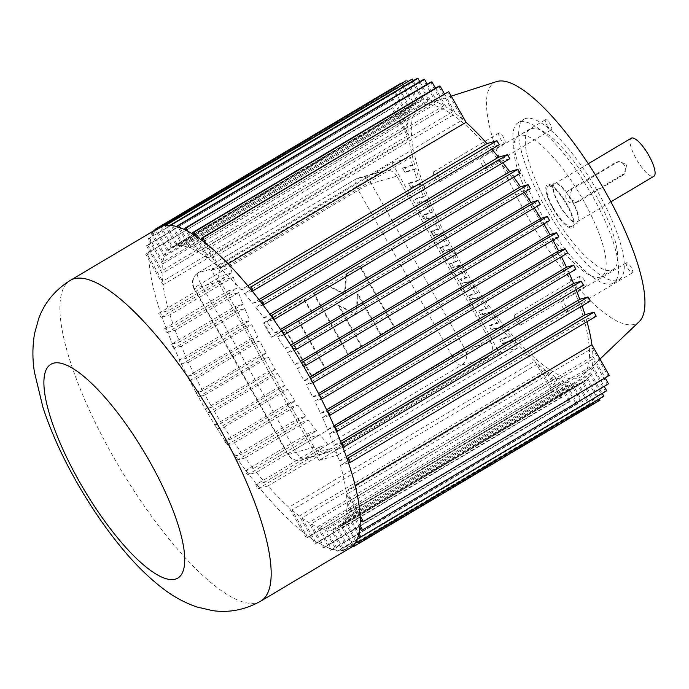 <?xml version="1.0" encoding="UTF-8"?>
<svg xmlns="http://www.w3.org/2000/svg" width="689" height="689" viewBox="0 0 689 689"><rect width="100%" height="100%" fill="white"/><g stroke="black" fill="none" stroke-linecap="round" stroke-linejoin="round"><path stroke-width="0.52" stroke-dasharray="3.44 2.58" d="M583.661 382.085A163.198 46.542 -120.7 0 0 583.79 382.007L337.92 528.144A163.198 46.542 -120.7 0 1 337.791 528.222L583.661 382.085L595.201 402.488L593.884 402.867L582.472 382.696L336.602 528.833A163.198 46.542 -120.7 0 1 332.649 529.962L578.519 383.833L589.93 403.995L588.613 404.374L577.072 383.98L331.194 530.108A163.198 46.542 -120.7 0 1 326.465 529.85L572.335 383.713L584.203 404.693L582.885 405.072L570.621 383.394L324.752 529.522A163.198 46.542 -120.7 0 1 319.274 527.843L565.144 381.706L577.632 403.771L576.314 404.15L563.146 380.888L317.276 527.016A163.198 46.542 -120.7 0 1 311.109 523.898L556.979 377.77L570.259 401.231L568.942 401.609L554.679 376.409L308.81 522.538A163.198 46.542 -120.7 0 1 302.006 517.973L547.876 371.845L562.172 397.105L560.855 397.484L545.232 369.872A163.198 46.542 -120.7 0 1 537.842 363.844L291.964 509.981L307.57 537.549L552.122 391.8L534.785 361.148L288.906 507.276A163.198 46.542 -120.7 0 1 267.969 485.978L257.987 488.846L255.697 484.798L319.085 447.118L328.067 444.543L264.679 482.222A163.198 46.542 -120.7 0 1 256.437 472.353L247.454 474.928L245.163 470.88L308.551 433.209L316.776 430.849L253.388 468.52A163.198 46.542 -120.7 0 1 245.25 457.892L237.042 460.243L234.751 456.196L298.139 418.524L305.778 416.328L242.39 454.008A163.198 46.542 -120.7 0 1 234.441 442.76L226.87 444.939L224.58 440.891L287.968 403.211L295.15 401.153L231.762 438.824A163.198 46.542 -120.7 0 1 224.089 427.137L217.397 429.058A186.512 53.191 59.3 0 1 214.908 425.061A186.512 53.191 -120.7 0 1 207.656 413.064L206.476 411.049A186.512 53.191 -120.7 0 1 201.825 402.97A186.512 53.191 -120.7 0 1 197.312 394.857L196.167 392.833L202.807 390.93L266.195 353.25L259.555 355.154L261.846 359.202L268.409 357.324A163.198 46.542 59.3 0 0 271.802 363.404A163.198 46.542 59.3 0 0 275.281 369.468L268.719 371.345L271.01 375.393L277.65 373.49L214.262 411.169L207.656 413.064A186.512 53.191 59.3 0 1 206.476 411.049L205.331 409.025L211.893 407.139A163.198 46.542 -120.7 0 1 208.414 401.084A163.198 46.542 -120.7 0 1 205.021 394.995L198.458 396.881L197.312 394.857A186.512 53.191 59.3 0 1 196.201 392.825A186.512 53.191 -120.7 0 1 189.742 380.595L187.287 376.59L194.341 374.566L257.738 336.895L250.675 338.919L252.966 342.967L259.796 341.003A163.198 46.542 59.3 0 0 266.195 353.25M306.252 537.928L288.906 507.276M615.191 162.759L569.088 190.155L571.715 189.406L617.818 162.01L615.191 162.759A6.993 6.683 -106 0 1 624.768 166.178A6.993 6.683 -106 0 1 622.064 174.903L624.69 174.153L578.588 201.55L575.961 202.299A6.993 6.683 -106 0 1 566.384 198.88A6.993 6.683 -106 0 1 569.088 190.155M576.607 222.134A22.151 6.313 -120.7 0 0 577.046 221.944A22.151 6.313 -120.7 0 0 571.991 201.11A22.151 6.313 -120.7 0 0 554.412 183.868A22.151 6.313 -120.7 0 0 559.468 204.702A22.151 6.313 -120.7 0 0 576.607 222.134M571.715 189.406L569.071 198.992L577.063 202.204L578.588 201.55M624.69 174.153L626.697 164.749L619.308 161.364L617.818 162.01M631.245 138.205A22.151 6.313 -120.7 0 0 636.3 159.038A22.151 6.313 -120.7 0 0 653.439 176.47A22.151 6.313 -120.7 0 0 653.878 176.281M559.141 204.797A23.314 6.649 -120.7 0 0 577.175 223.15A23.314 6.649 -120.7 0 0 577.64 222.952A23.314 6.649 -120.7 0 0 572.318 201.016A23.314 6.649 -120.7 0 0 553.818 182.869A23.314 6.649 -120.7 0 0 559.141 204.797M519.248 319.489A5.831 1.662 -120.7 0 0 514.623 314.951A5.831 1.662 -120.7 0 0 515.958 320.428A5.831 1.662 -120.7 0 0 520.583 324.967A5.831 1.662 -120.7 0 0 519.248 319.489M214.262 411.169A163.198 46.542 -120.7 0 0 221.565 423.149L214.735 425.113L217.397 429.058A186.512 53.191 -120.7 0 0 224.95 440.779L231.762 438.824M302.006 517.973L314.873 540.727A186.512 53.191 59.3 0 1 312.436 539.117A186.512 53.191 -120.7 0 1 305.709 534.268A186.512 53.191 59.3 0 1 302.962 532.123A186.512 53.191 -120.7 0 1 259.882 488.303A186.512 53.191 59.3 0 1 256.764 484.488A186.512 53.191 -120.7 0 1 248.91 474.506A186.512 53.191 59.3 0 1 245.982 470.647A186.512 53.191 -120.7 0 1 238.118 459.933A186.512 53.191 59.3 0 1 235.345 456.023A186.512 53.191 -120.7 0 1 227.577 444.732A186.512 53.191 59.3 0 1 224.95 440.779L224.58 440.891M291.964 509.981A163.198 46.542 -120.7 0 0 299.353 516.001L314.976 543.612L316.294 543.233L314.873 540.727A186.512 53.191 -120.7 0 0 321.203 544.448L308.81 522.538M311.109 523.898L323.365 545.559A186.512 53.191 59.3 0 1 321.203 544.448L323.063 547.746L568.942 401.609M323.063 547.746L324.381 547.367L323.365 545.559A186.512 53.191 -120.7 0 0 329.204 548.091L317.276 527.016M319.274 527.843L331.108 548.754A186.512 53.191 59.3 0 1 329.204 548.091L330.436 550.278L576.314 404.15M577.632 403.771L331.753 549.9L331.108 548.754A186.512 53.191 -120.7 0 0 336.378 550.072L324.752 529.522M326.465 529.85L338.041 550.304A186.512 53.191 59.3 0 1 336.378 550.072L337.016 551.209L582.885 405.072M584.203 404.693L338.333 550.83L338.041 550.304A186.512 53.191 -120.7 0 0 342.674 550.39L331.194 530.108M332.649 529.962L344.052 550.132L343.398 550.322A186.512 53.191 59.3 0 1 342.674 550.39L588.613 404.374M342.734 550.511L343.398 550.322A186.512 53.191 -120.7 0 0 348.668 548.806A186.512 53.191 -120.7 0 0 349.263 548.504A186.512 53.191 -120.7 0 0 349.831 548.186M159.254 227.525A186.512 53.191 -120.7 0 0 156.567 229.549L168.142 250.012A163.198 46.542 -120.7 0 1 171.165 247.566A163.198 46.542 -120.7 0 1 171.294 247.489L159.822 227.206M160.416 226.905L161.071 226.715L172.483 246.877A163.198 46.542 -120.7 0 1 176.436 245.74L165.033 225.579L165.687 225.389M202.807 390.93A163.198 46.542 -120.7 0 1 196.408 378.683L189.742 380.595A186.512 53.191 59.3 0 1 187.658 376.487A186.512 53.191 -120.7 0 1 181.681 364.3L179.019 360.364L186.59 358.194L249.986 320.514L242.407 322.693L244.698 326.741L251.881 324.674A163.198 46.542 59.3 0 0 257.738 336.895M194.341 374.566A163.198 46.542 -120.7 0 1 188.493 362.354L181.681 364.3A186.512 53.191 59.3 0 1 179.734 360.158A186.512 53.191 -120.7 0 1 174.326 348.186L237.128 310.679L244.767 308.491A163.198 46.542 59.3 0 0 249.986 320.514M408.913 138.678L163.043 284.815A163.198 46.542 -120.7 0 0 168.684 310.498L232.072 272.827A163.198 46.542 59.3 0 1 229.928 264.86L410.498 157.54A163.198 46.542 -120.7 0 0 412.633 165.506L414.563 164.37A163.198 46.542 -120.7 0 1 408.913 138.678L391.576 108.027L392.894 107.656L408.491 135.225L162.621 281.362A163.198 46.542 -120.7 0 1 162.079 273.369L407.957 127.241A163.198 46.542 -120.7 0 0 408.491 135.225M534.785 361.148A163.198 46.542 -120.7 0 1 513.839 339.849L511.918 340.995A163.198 46.542 -120.7 0 0 518.128 347.79L337.567 455.102A163.198 46.542 59.3 0 1 331.357 448.306L267.969 485.978M462.991 119.602A163.198 46.542 -120.7 0 0 455.601 113.573L209.732 259.71A163.198 46.542 -120.7 0 1 217.121 265.73L462.991 119.602L447.394 92.025M207.613 413.073L271.01 375.393M187.287 376.59L250.675 338.919M472.74 298.802L470.82 299.948L478.399 297.777L480.319 296.632L472.74 298.802L470.449 294.754L477.632 292.696L475.711 293.841A163.198 46.542 -120.7 0 1 468.038 282.146L469.958 281L462.905 283.033L460.614 278.985L467.443 277.021A163.198 46.542 -120.7 0 1 460.131 265.032L458.211 266.178L451.571 268.081L453.491 266.936L451.2 262.888L457.763 261.01L449.28 264.033L451.2 262.888M451.571 268.081L449.28 264.033M455.954 254.474A157.307 44.863 -120.7 0 0 583.135 375.161A157.307 44.863 -120.7 0 0 544.878 228.972A157.307 44.863 -120.7 0 0 422.745 105.288A157.307 44.863 -120.7 0 0 455.954 254.474M513.839 339.849L503.866 342.709L501.575 338.661L510.549 336.086L508.628 337.231A163.198 46.542 -120.7 0 1 500.395 327.361L491.403 329.936L489.112 325.888L497.337 323.529A163.198 46.542 -120.7 0 1 489.199 312.901L481 315.252L478.709 311.204L486.348 309.017A163.198 46.542 -120.7 0 1 478.399 297.777M500.395 327.361L502.315 326.216A163.198 46.542 -120.7 0 0 510.549 336.086M502.315 326.216L493.324 328.799L491.033 324.752L499.258 322.392L497.337 323.529M489.199 312.901L491.128 311.755A163.198 46.542 -120.7 0 0 499.258 322.392M491.128 311.755L482.92 314.115L480.629 310.067L488.268 307.871L486.348 309.017M480.319 296.632A163.198 46.542 -120.7 0 0 488.268 307.871M469.958 281A163.198 46.542 -120.7 0 0 477.632 292.696M460.131 265.032L453.491 266.936M440.357 233.692L442.278 232.546L433.527 235.647L440.357 233.692A163.198 46.542 -120.7 0 0 446.765 245.939L440.116 247.842L442.407 251.89L450.899 248.867A163.198 46.542 -120.7 0 0 454.292 254.947A163.198 46.542 -120.7 0 0 457.763 261.01M450.899 248.867L444.327 250.753L442.037 246.705L448.685 244.793L446.765 245.939M442.278 232.546A163.198 46.542 -120.7 0 0 448.685 244.793M435.448 234.51L433.157 230.462L440.219 228.438L438.299 229.575A163.198 46.542 -120.7 0 1 432.442 217.362L425.259 219.421L422.968 215.373L430.547 213.202A163.198 46.542 -120.7 0 1 425.337 201.179L417.689 203.367L415.407 199.319L423.606 196.968A163.198 46.542 -120.7 0 1 419.127 185.289L410.902 187.649L408.611 183.601L417.603 181.018A163.198 46.542 -120.7 0 1 413.925 169.847L404.951 172.414L402.66 168.366L412.633 165.506M432.442 217.362L434.363 216.217A163.198 46.542 -120.7 0 0 440.219 228.438M434.363 216.217L427.18 218.284L424.898 214.236L432.468 212.057L430.547 213.202M425.337 201.179L427.258 200.034A163.198 46.542 -120.7 0 0 432.468 212.057M427.258 200.034L419.618 202.221L417.327 198.174L425.526 195.822L423.606 196.968M419.127 185.289L421.048 184.144A163.198 46.542 -120.7 0 0 425.526 195.822M421.048 184.144L412.823 186.504L410.532 182.456L419.523 179.881L417.603 181.018M413.925 169.847L415.846 168.702A163.198 46.542 -120.7 0 0 419.523 179.881M415.846 168.702L406.872 171.277L404.581 167.229L414.563 164.37M407.957 127.241L392.334 99.629L393.652 99.25L407.94 124.511L162.07 270.639A163.198 46.542 -120.7 0 1 162.535 263.999L408.405 117.862A163.198 46.542 -120.7 0 0 407.94 124.511M408.405 117.862L394.142 92.662L395.46 92.283L408.741 115.743L162.862 261.88A163.198 46.542 -120.7 0 1 164.275 256.584L410.144 110.455A163.198 46.542 -120.7 0 0 408.741 115.743M410.144 110.455L396.985 87.193L398.302 86.814L410.79 108.879L164.912 255.008A163.198 46.542 -120.7 0 1 167.22 251.097L413.099 104.961A163.198 46.542 -120.7 0 0 410.79 108.879M413.099 104.961L400.826 83.283M402.204 82.999L414.011 103.884L168.142 250.012M171.294 247.489L417.172 101.361A163.198 46.542 -120.7 0 0 417.034 101.438A163.198 46.542 -120.7 0 0 414.011 103.884M417.172 101.361L405.632 80.957M407.466 81.491L418.361 100.749L172.483 246.877M176.436 245.74L422.314 99.612A163.198 46.542 -120.7 0 0 418.361 100.749M422.314 99.612L410.902 79.45M413.193 80.794L423.761 99.466L177.891 245.603A163.198 46.542 -120.7 0 1 182.619 245.861L428.498 99.733A163.198 46.542 -120.7 0 0 423.761 99.466M428.498 99.733L416.621 78.753M419.816 81.69L430.212 100.06L184.333 246.188A163.198 46.542 -120.7 0 1 189.811 247.868L435.689 101.739A163.198 46.542 -120.7 0 0 430.212 100.06M435.689 101.739L423.201 79.674M427.275 84.17L437.687 102.558L191.809 248.695A163.198 46.542 -120.7 0 1 197.976 251.812L443.854 105.675A163.198 46.542 -120.7 0 0 437.687 102.558M443.854 105.675L430.573 82.215M435.508 88.218L446.153 107.036L200.275 253.173A163.198 46.542 -120.7 0 1 207.079 257.738L452.957 111.601A163.198 46.542 -120.7 0 0 446.153 107.036M452.957 111.601L438.66 86.34M444.414 93.799L455.601 113.573M499.258 144.785L490.284 147.36L244.406 293.488A163.198 46.542 -120.7 0 1 252.648 303.358L258.952 299.612M491.851 149.186A163.198 46.542 -120.7 0 0 490.284 147.36M509.8 158.694L501.575 161.054L255.697 307.191A163.198 46.542 -120.7 0 1 263.835 317.818L269.864 314.236M502.927 162.776A163.198 46.542 -120.7 0 0 501.575 161.054M520.204 173.378L512.564 175.574L266.695 321.703A163.198 46.542 -120.7 0 1 274.644 332.942L280.492 329.471M513.753 177.211A163.198 46.542 -120.7 0 0 512.564 175.574M530.384 188.691L523.201 190.75L277.322 336.878A163.198 46.542 -120.7 0 1 284.996 348.574L290.741 345.155M524.26 192.326A163.198 46.542 -120.7 0 0 523.201 190.75M540.219 204.469L533.389 206.424L287.52 352.553A163.198 46.542 -120.7 0 1 294.823 364.541L300.542 361.148M534.345 207.957A163.198 46.542 -120.7 0 0 533.389 206.424M549.633 220.558L543.07 222.435L297.192 368.572A163.198 46.542 -120.7 0 1 300.671 374.627A163.198 46.542 -120.7 0 1 304.064 380.707L309.809 377.296M543.94 223.942A163.198 46.542 -120.7 0 0 543.07 222.435M558.796 236.749L552.147 238.652L306.278 384.781A163.198 46.542 -120.7 0 1 312.677 397.028L318.533 393.548M552.983 240.194A163.198 46.542 -120.7 0 0 552.147 238.652M567.676 252.984L560.613 255.008L314.735 401.144A163.198 46.542 -120.7 0 1 320.592 413.357L326.62 409.774M561.44 256.687A163.198 46.542 -120.7 0 0 560.613 255.008M575.935 269.21L568.365 271.388L322.495 417.517A163.198 46.542 -120.7 0 1 327.706 429.54L334.001 425.802M569.192 273.223A163.198 46.542 -120.7 0 0 568.365 271.388M583.505 285.272L575.298 287.623L329.428 433.751A163.198 46.542 -120.7 0 1 333.915 445.43L340.59 441.46M576.116 289.664A163.198 46.542 -120.7 0 0 575.298 287.623M590.301 300.99L581.309 303.565L335.44 449.702A163.198 46.542 -120.7 0 1 339.109 460.872L346.309 456.592M582.102 305.864A163.198 46.542 -120.7 0 0 581.309 303.565M596.252 316.217L586.27 319.076L340.4 465.213A163.198 46.542 -120.7 0 1 346.042 490.895L355.145 485.487M587.011 321.711A163.198 46.542 -120.7 0 0 586.27 319.076M609.257 375.419L607.939 375.789L592.342 348.221L346.464 494.349A163.198 46.542 -120.7 0 1 347.006 502.341L592.876 356.204A163.198 46.542 -120.7 0 0 592.342 348.221M592.876 356.204L605.131 377.865M608.499 383.816L607.181 384.195L592.885 358.935L347.015 505.063A163.198 46.542 -120.7 0 1 346.55 511.712L592.428 365.583A163.198 46.542 -120.7 0 0 592.885 358.935M592.428 365.583L604.193 386.374M606.69 390.792L605.373 391.163L592.092 367.702L346.222 513.83A163.198 46.542 -120.7 0 1 344.81 519.118L590.688 372.99A163.198 46.542 -120.7 0 0 592.092 367.702M590.688 372.99L602.246 393.428M603.848 396.253L602.53 396.631L590.042 374.566L344.173 520.695A163.198 46.542 -120.7 0 1 341.865 524.613L587.734 378.485A163.198 46.542 -120.7 0 0 590.042 374.566M587.734 378.485L599.318 398.948M600.007 400.163L598.689 400.542L586.821 379.561L340.943 525.698A163.198 46.542 -120.7 0 1 337.92 528.144M583.79 382.007A163.198 46.542 -120.7 0 0 586.821 379.561M578.519 383.833A163.198 46.542 -120.7 0 0 582.472 382.696M572.335 383.713A163.198 46.542 -120.7 0 0 577.072 383.98M565.144 381.706A163.198 46.542 -120.7 0 0 570.621 383.394M556.979 377.77A163.198 46.542 -120.7 0 0 563.146 380.888M547.876 371.845A163.198 46.542 -120.7 0 0 554.679 376.409M537.842 363.844L553.439 391.421L552.122 391.8M433.527 235.647L431.236 231.599L433.157 230.462M575.961 202.299L622.064 174.903M448.978 250.004A163.198 46.542 -120.7 0 0 452.372 256.093A163.198 46.542 -120.7 0 0 455.842 262.147M470.82 299.948L468.529 295.9L470.449 294.754M468.529 295.9L475.711 293.841M511.918 340.995L501.945 343.854L499.654 339.806L508.628 337.231M499.594 353.104L319.033 460.416L211.394 270.174L391.963 162.854L499.594 353.104L518.128 347.79M391.963 162.854L410.498 157.54M431.236 231.599L438.299 229.575M458.211 266.178A163.198 46.542 -120.7 0 0 465.523 278.167L458.693 280.122L460.614 278.985M468.038 282.146L460.984 284.169L458.693 280.122M478.709 311.204L480.629 310.067M481 315.252L482.92 314.115M489.112 325.888L491.033 324.752M491.403 329.936L493.324 328.799M499.654 339.806L501.575 338.661M501.945 343.854L503.866 342.709M257.987 488.846L321.375 451.166L331.357 448.306M319.033 460.416L337.567 455.102M319.085 447.118L321.375 451.166M328.067 444.543A163.198 46.542 59.3 0 1 319.834 434.673L310.842 437.257L308.551 433.209M316.776 430.849A163.198 46.542 59.3 0 1 308.638 420.212L300.43 422.572L298.139 418.524M305.778 416.328A163.198 46.542 59.3 0 1 297.829 405.089L290.258 407.259L287.968 403.211M295.15 401.153A163.198 46.542 59.3 0 1 287.477 389.457L280.414 391.481L278.123 387.433L284.953 385.478A163.198 46.542 59.3 0 1 277.65 373.49M232.072 272.827L222.091 275.686L224.381 279.734L233.364 277.159A163.198 46.542 59.3 0 0 237.033 288.338L228.042 290.913L230.333 294.961L238.558 292.601A163.198 46.542 59.3 0 0 243.045 304.28L234.837 306.631L237.128 310.679M211.394 270.174L229.928 264.86M255.697 484.798L264.679 482.222M256.437 472.353L319.834 434.673M247.454 474.928L310.842 437.257M245.163 470.88L253.388 468.52M245.25 457.892L308.638 420.212M237.042 460.243L300.43 422.572M234.751 456.196L242.39 454.008M234.441 442.76L297.829 405.089M226.87 444.939L290.258 407.259M224.089 427.137L287.477 389.457M217.026 429.161L280.414 391.481M214.735 425.113L278.123 387.433M284.953 385.478L221.565 423.149M307.57 537.549L553.439 391.421M545.232 369.872L299.353 516.001M275.281 369.468L211.893 407.139M205.331 409.025L268.719 371.345M196.167 392.833L259.555 355.154M198.458 396.881L261.846 359.202M205.021 394.995L268.409 357.324M196.408 378.683L259.796 341.003M189.578 380.638L252.966 342.967M188.493 362.354L251.881 324.674M181.31 364.412L244.698 326.741M179.019 360.364L242.407 322.693M244.767 308.491L181.379 346.162A163.198 46.542 -120.7 0 0 186.59 358.194M181.379 346.162L174.326 348.186A186.512 53.191 59.3 0 1 172.526 344L179.657 341.959L243.045 304.28M173.74 348.358L171.449 344.311L234.837 306.631M171.449 344.311L172.526 344A186.512 53.191 -120.7 0 1 167.763 332.399L166.945 332.632L164.654 328.584L173.645 326.009L237.033 288.338M238.558 292.601L175.17 330.281L167.763 332.399A186.512 53.191 59.3 0 1 166.118 328.171A186.512 53.191 -120.7 0 1 162.061 317.104L160.993 317.405L158.703 313.357L168.684 310.498M233.364 277.159L169.976 314.83L162.061 317.104A186.512 53.191 59.3 0 1 160.597 312.815A186.512 53.191 -120.7 0 1 148.988 259.968L145.698 254.163L391.576 108.027M380.285 334.699L393.729 326.707L359.374 265.988L345.93 273.981L344.5 294.143L326.724 285.392L313.271 293.385L347.626 354.103L361.07 346.111L338.17 305.632L355.955 314.382L357.376 294.22L380.285 334.699L380.939 334.509L394.384 326.517L360.037 265.799L346.584 273.791L345.163 293.953L327.378 285.203L313.934 293.195L348.281 353.913L361.734 345.921L338.833 305.442L356.609 314.193L358.039 294.031L380.939 334.509M562.551 307.07A5.831 1.662 -120.7 0 0 567.064 311.661A5.831 1.662 -120.7 0 0 567.176 311.609A5.831 1.662 -120.7 0 0 565.738 305.933A5.831 1.662 -120.7 0 0 561.337 301.541A5.831 1.662 -120.7 0 0 561.216 301.584A5.831 1.662 -120.7 0 0 562.551 307.07M626.645 262.724A5.831 1.662 -120.7 0 0 626.534 262.776A5.831 1.662 -120.7 0 0 627.972 268.443A5.831 1.662 -120.7 0 0 632.373 272.844A5.831 1.662 -120.7 0 0 632.485 272.792A5.831 1.662 -120.7 0 0 631.046 267.117A5.831 1.662 -120.7 0 0 626.645 262.724M357.376 294.22L358.039 294.031M355.955 314.382L356.609 314.193M338.17 305.632L338.833 305.442M361.07 346.111L361.734 345.921M347.626 354.103L348.281 353.913M313.271 293.385L313.934 293.195M326.724 285.392L327.378 285.203M344.5 294.143L345.163 293.953M345.93 273.981L346.584 273.791M359.374 265.988L360.037 265.799M393.729 326.707L394.384 326.517M311.127 375.798L324.579 367.805L298.242 321.255L311.686 313.262L303.668 299.095L263.327 323.072L271.345 337.24L284.79 329.247L311.127 375.798L311.79 375.608L325.234 367.616L298.897 321.065L312.341 313.073L304.331 298.905L263.99 322.883L272.009 337.05L285.453 329.058L311.79 375.608M284.79 329.247L285.453 329.058M271.345 337.24L272.009 337.05M263.327 323.072L263.99 322.883M303.668 299.095L304.331 298.905M311.686 313.262L312.341 313.073M298.242 321.255L298.897 321.065M324.579 367.805L325.234 367.616M224.071 265.343A11.653 11.145 74 0 0 220.187 281.172L194.487 288.545L288.381 454.499L314.081 447.135A11.653 11.145 74 0 0 326.905 452.63A11.653 11.145 74 0 0 329.411 451.545L303.711 458.917A11.653 11.145 -106 0 1 301.205 460.002A11.653 11.145 -106 0 1 288.381 454.499A11.653 0.835 -29.5 0 1 287.847 454.533L193.945 288.579A11.653 0.835 -29.5 0 0 194.487 288.545A11.653 11.145 74 0 1 198.372 272.715L224.071 265.343L381.577 171.733L355.877 179.097A11.653 3.324 -120.7 0 0 355.653 179.2A11.653 3.324 -120.7 0 0 358.314 190.164L452.208 356.127L294.694 449.736L200.8 283.782L358.314 190.164A11.653 0.835 -29.5 0 1 371.207 183.515L396.907 176.143L490.809 342.106L465.109 349.469A11.653 11.145 -106 0 1 461.225 365.299L486.925 357.927A11.653 11.145 74 0 0 490.809 342.106M396.907 176.143A11.653 11.145 74 0 0 384.092 170.648A11.653 11.145 74 0 0 381.577 171.733M486.925 357.927L329.411 451.545M314.081 447.135L220.187 281.172M158.703 313.357L222.091 275.686M160.993 317.405L224.381 279.734M404.951 172.414L406.872 171.277M402.66 168.366L404.581 167.229M164.654 328.584L228.042 290.913M166.945 332.632L230.333 294.961M410.902 187.649L412.823 186.504M408.611 183.601L410.532 182.456M417.689 203.367L419.618 202.221M415.407 199.319L417.327 198.174M425.259 219.421L427.18 218.284M422.968 215.373L424.898 214.236M442.407 251.89L444.327 250.753M440.116 247.842L442.037 246.705M460.984 284.169L462.905 283.033M467.443 277.021L465.523 278.167M175.17 330.281A163.198 46.542 -120.7 0 0 179.657 341.959M169.976 314.83A163.198 46.542 -120.7 0 0 173.645 326.009M228.076 263.732L220.179 268.426A163.198 46.542 -120.7 0 1 241.116 289.724L247.825 285.746M314.976 543.612L560.855 397.484M316.294 543.233L562.172 397.105M324.381 547.367L570.259 401.231M331.753 549.9L330.436 550.278M338.333 550.83L337.016 551.209M344.052 550.132L589.93 403.995M346.042 490.895L360.097 515.742M362.069 521.926L607.939 375.789M360.209 518.645L346.464 494.349M347.006 502.341L360.08 525.457M361.303 530.323L607.181 384.195M359.882 527.817L347.015 505.063M346.55 511.712L358.952 533.622M359.494 537.299L605.373 391.163M358.478 535.491L346.222 513.83M344.81 519.118L356.738 540.202M356.652 542.76L602.53 396.631M356.006 541.614L344.173 520.695M341.865 524.613L353.491 545.163M352.811 546.678L598.689 400.542M352.518 546.153L340.943 525.698M337.791 528.222L349.271 548.513M352.759 546.575L595.201 402.488M348.884 548.745L593.884 402.867M348.014 548.995L336.602 528.833M348.488 462.887L340.4 465.213M339.109 460.872L347.023 458.607M342.967 447.54L335.44 449.702M333.915 445.43L341.322 443.303M336.559 431.71L329.428 433.751M327.706 429.54L334.759 427.524M329.351 415.545L322.495 417.517M320.592 413.357L327.404 411.402M321.427 399.224L314.735 401.144M312.677 397.028L319.343 395.116M312.884 382.886L306.278 384.781M304.064 380.707L310.653 378.812M310.627 378.829L311.772 380.853M241.116 289.724L249.203 287.408M252.32 291.223L244.406 293.488M252.648 303.358L260.175 301.196M263.103 305.063L255.697 307.191M263.835 317.818L270.966 315.769M273.74 319.679L266.695 321.703M274.644 332.942L281.508 330.978M284.135 334.923L277.322 336.878M284.996 348.574L291.688 346.653M294.177 350.641L287.52 352.553M294.823 364.541L301.429 362.647M302.609 364.662L303.78 366.669L297.192 368.572M206.123 243.587L220.179 268.426M217.121 265.73L203.376 241.434M196.649 236.585L209.732 259.71M207.079 257.738L194.212 234.983M187.882 231.263L200.275 253.173M197.976 251.812L185.72 230.152M179.881 227.611L191.809 248.695M189.811 247.868L177.977 226.957M172.706 225.639L184.333 246.188M182.619 245.861L171.044 225.398M166.411 225.312L177.891 245.603M163.043 284.815L148.988 259.968A186.512 53.191 59.3 0 1 148.876 257.066L162.621 281.362M145.698 254.163L392.894 107.656M147.015 253.785L148.876 257.066A186.512 53.191 -120.7 0 1 149.005 250.253L146.464 245.758L392.334 99.629M162.079 273.369L149.005 250.253A186.512 53.191 59.3 0 1 149.203 247.894L162.07 270.639M146.464 245.758L393.652 99.25M147.782 245.379L149.203 247.894A186.512 53.191 -120.7 0 1 150.133 242.089L148.273 238.79L394.142 92.662M162.535 263.999L150.133 242.089A186.512 53.191 59.3 0 1 150.607 240.22L162.862 261.88M148.273 238.79L395.46 92.283M149.591 238.411L150.607 240.22A186.512 53.191 -120.7 0 1 152.347 235.509L151.115 233.321L396.985 87.193M164.275 256.584L152.347 235.509A186.512 53.191 59.3 0 1 153.079 234.096L164.912 255.008M151.115 233.321L398.302 86.814M152.433 232.951L153.079 234.096A186.512 53.191 -120.7 0 1 155.593 230.548L155.24 229.911M167.22 251.097L155.593 230.548A186.512 53.191 59.3 0 1 156.567 229.549L156.386 229.23M161.071 226.715L161.648 226.371M433.769 171.785A5.831 1.662 -120.7 0 0 433.657 171.837A5.831 1.662 -120.7 0 0 434.983 177.323A5.831 1.662 -120.7 0 0 439.496 181.905A5.831 1.662 -120.7 0 0 439.608 181.862A5.831 1.662 -120.7 0 0 438.17 176.186A5.831 1.662 -120.7 0 0 433.769 171.785M484.875 163.017A5.831 1.662 -120.7 0 0 480.25 158.479A5.831 1.662 -120.7 0 0 481.585 163.956A5.831 1.662 -120.7 0 0 486.21 168.495A5.831 1.662 -120.7 0 0 484.875 163.017M546.894 125.14A5.831 1.662 -120.7 0 0 551.519 129.678A5.831 1.662 -120.7 0 0 550.184 124.201A5.831 1.662 -120.7 0 0 545.559 119.662A5.831 1.662 -120.7 0 0 546.894 125.14M504.804 143.088A5.831 1.662 -120.7 0 0 504.925 143.045A5.831 1.662 -120.7 0 0 503.487 137.369A5.831 1.662 -120.7 0 0 499.086 132.968A5.831 1.662 -120.7 0 0 498.965 133.02A5.831 1.662 -120.7 0 0 500.403 138.696A5.831 1.662 -120.7 0 0 504.804 143.088M552.879 208.362A25.062 7.148 -120.7 0 0 572.275 228.085A25.062 7.148 -120.7 0 0 572.766 227.878A25.062 7.148 -120.7 0 0 567.047 204.297A25.062 7.148 -120.7 0 0 547.161 184.79A25.062 7.148 -120.7 0 0 552.879 208.362A25.062 7.148 -120.7 0 0 572.258 228.102A25.062 7.148 -120.7 0 0 572.748 227.887A25.062 7.148 -120.7 0 0 567.03 204.314A25.062 7.148 -120.7 0 0 547.144 184.798A25.062 7.148 -120.7 0 0 552.862 208.371M536.903 212.944A81.595 23.271 -120.7 0 0 600.041 277.167A81.595 23.271 -120.7 0 0 601.652 276.478A81.595 23.271 -120.7 0 0 583.023 199.715A81.595 23.271 -120.7 0 0 518.274 136.189A81.595 23.271 -120.7 0 0 536.903 212.944M545.128 207.036A93.256 26.595 -120.7 0 0 617.292 280.44A93.256 26.595 -120.7 0 0 619.135 279.648A93.256 26.595 -120.7 0 0 597.845 191.921A93.256 26.595 -120.7 0 0 523.847 119.318A93.256 26.595 -120.7 0 0 545.128 207.036M611.565 270.321A81.595 23.271 -120.7 0 0 613.176 269.623A81.595 23.271 -120.7 0 0 594.555 192.868A81.595 23.271 -120.7 0 0 529.798 129.334A81.595 23.271 -120.7 0 0 548.427 206.097A81.595 23.271 -120.7 0 0 611.565 270.321M496.657 81.586A139.884 39.893 -120.7 0 0 526.189 214.245A139.884 39.893 -120.7 0 0 634.431 324.338A139.884 39.893 -120.7 0 0 639.28 321.565M584.556 280.673A5.831 1.662 -120.7 0 0 579.931 276.134A5.831 1.662 -120.7 0 0 581.266 281.612A5.831 1.662 -120.7 0 0 585.891 286.15A5.831 1.662 -120.7 0 0 584.556 280.673M611.531 283.859A93.256 26.595 -120.7 0 0 613.374 283.076A93.256 26.595 -120.7 0 0 592.084 195.349A93.256 26.595 -120.7 0 0 518.085 122.745A93.256 26.595 -120.7 0 0 539.366 210.464A93.256 26.595 -120.7 0 0 611.531 283.859M553.353 208.233A23.314 6.649 -120.7 0 0 571.853 226.388A23.314 6.649 -120.7 0 0 566.53 204.452A23.314 6.649 -120.7 0 0 548.031 186.306A23.314 6.649 -120.7 0 0 553.353 208.233M260.83 601.084A186.512 53.191 59.3 0 1 112.824 455.868A186.512 53.191 59.3 0 1 70.252 280.423M326.905 452.63L301.205 460.002A11.653 11.653 0 0 1 287.847 454.533A11.653 0.835 -29.5 0 1 294.694 449.736A11.653 3.324 -120.7 0 0 303.711 458.917L461.225 365.299A11.653 3.324 -120.7 0 1 452.208 356.127A11.653 0.835 -29.5 0 1 465.109 349.469L371.207 183.515A11.653 11.145 -106 0 0 358.392 178.012A11.653 11.653 0 0 0 355.653 179.2L198.139 272.818A11.653 3.324 -120.7 0 0 200.8 283.782A11.653 0.835 -29.5 0 0 193.945 288.579A11.653 11.653 0 0 1 198.139 272.818A11.653 3.324 -120.7 0 1 198.372 272.715L355.877 179.097A11.653 11.145 -106 0 1 358.392 178.012L384.092 170.648M577.046 221.944L610.902 201.825M619.308 161.364L616.698 162.104M577.063 202.204L574.454 202.954M561.216 301.584L626.534 262.776M417.034 101.438L171.165 247.566M486.21 168.495L551.519 129.678M439.608 181.862L504.925 143.045M600.007 359.064L583.135 375.161M613.374 283.076L619.135 279.648M613.176 269.623L601.652 276.478M514.623 314.951L579.931 276.134M571.853 226.388L577.64 222.952M554.412 183.868L588.268 163.741M567.176 311.609L632.485 272.792M480.25 158.479L545.559 119.662M433.657 171.837L498.965 133.02M451.252 96.141L422.745 105.288M518.085 122.745L523.847 119.318M529.798 129.334L518.274 136.189M520.583 324.967L585.891 286.15M548.031 186.306L553.818 182.869"/><path stroke-width="1.03" d="M610.902 201.825L653.878 176.281A22.151 6.313 -120.7 0 0 648.823 155.447A22.151 6.313 -120.7 0 0 631.245 138.205L588.268 163.741M161.648 226.371L405.632 80.957L159.822 227.206A186.512 53.191 -120.7 0 0 159.254 227.525L70.252 280.423A186.512 53.191 59.3 0 1 218.258 425.638A186.512 53.191 59.3 0 1 260.83 601.084L349.831 548.186A186.512 53.191 -120.7 0 0 352.518 546.153A186.512 53.191 59.3 0 0 353.491 545.163A186.512 53.191 -120.7 0 0 356.006 541.614A186.512 53.191 59.3 0 0 356.738 540.202A186.512 53.191 -120.7 0 0 358.478 535.491A186.512 53.191 59.3 0 0 358.952 533.622A186.512 53.191 -120.7 0 0 359.882 527.817A186.512 53.191 59.3 0 0 360.08 525.457A186.512 53.191 -120.7 0 0 360.209 518.645A186.512 53.191 59.3 0 0 360.097 515.742A186.512 53.191 -120.7 0 0 348.488 462.887A186.512 53.191 59.3 0 0 347.023 458.607A186.512 53.191 -120.7 0 0 342.967 447.54A186.512 53.191 59.3 0 0 341.322 443.303A186.512 53.191 -120.7 0 0 336.559 431.71A186.512 53.191 59.3 0 0 334.759 427.524A186.512 53.191 -120.7 0 0 329.351 415.545A186.512 53.191 59.3 0 0 327.404 411.402A186.512 53.191 -120.7 0 0 321.427 399.224A186.512 53.191 59.3 0 0 319.343 395.116A186.512 53.191 -120.7 0 0 312.884 382.886A186.512 53.191 59.3 0 0 311.772 380.853A186.512 53.191 -120.7 0 0 307.26 372.74A186.512 53.191 -120.7 0 0 302.609 364.662L301.463 362.638L547.342 216.51L549.633 220.558L303.78 366.669M165.248 225.449L412.22 79.071L165.687 225.389A186.512 53.191 -120.7 0 0 160.416 226.905L159.753 227.086M155.24 229.911L154.956 229.411L400.826 83.283L402.204 82.999M406.949 80.579L407.466 81.491M412.22 79.071L413.193 80.794M170.751 224.881L172.069 224.502L172.706 225.639A186.512 53.191 59.3 0 0 171.044 225.398L170.751 224.881L416.621 78.753L417.939 78.374L419.816 81.69M177.331 225.811L178.649 225.432L179.881 227.611A186.512 53.191 59.3 0 0 177.977 226.957L177.331 225.811L423.201 79.674L424.519 79.295L427.275 84.17M184.695 228.343L186.013 227.964L187.882 231.263A186.512 53.191 59.3 0 0 185.72 230.152L184.695 228.343L430.573 82.215L431.891 81.836L435.508 88.218M192.791 232.477L194.109 232.098L196.649 236.585A186.512 53.191 59.3 0 0 194.212 234.983L192.791 232.477L438.66 86.34L439.978 85.961L444.414 93.799M201.515 238.153L202.833 237.783L206.123 243.587A186.512 53.191 59.3 0 0 203.376 241.434L201.515 238.153L448.711 91.646L466.048 122.297L228.076 263.732M247.825 285.746L486.994 143.596A163.198 46.542 -120.7 0 0 466.048 122.297M486.994 143.596L496.967 140.737L499.258 144.785L252.32 291.223A186.512 53.191 59.3 0 0 249.203 287.408L251.097 286.865L496.967 140.737M258.952 299.612L498.517 157.23A163.198 46.542 -120.7 0 0 491.851 149.186M498.517 157.23L507.509 154.646L509.8 158.694L263.103 305.063A186.512 53.191 59.3 0 0 260.175 301.196L507.509 154.646M269.864 314.236L509.705 171.69A163.198 46.542 -120.7 0 0 502.927 162.776M509.705 171.69L517.913 169.33L520.204 173.378L273.74 319.679A186.512 53.191 59.3 0 0 270.966 315.769L517.913 169.33M280.492 329.471L520.514 186.814A163.198 46.542 -120.7 0 0 513.753 177.211M520.514 186.814L528.093 184.643L530.384 188.691L284.135 334.923A186.512 53.191 59.3 0 0 281.508 330.978L528.093 184.643M290.741 345.155L530.875 202.445A163.198 46.542 -120.7 0 0 524.26 192.326M530.875 202.445L537.928 200.421L540.219 204.469L294.177 350.641A186.512 53.191 59.3 0 0 291.688 346.653L537.928 200.421M300.542 361.148L540.701 218.413A163.198 46.542 -120.7 0 0 534.345 207.957M540.701 218.413L547.342 216.51M309.809 377.296L549.934 234.579A163.198 46.542 -120.7 0 0 546.541 228.498A163.198 46.542 -120.7 0 0 543.94 223.942M549.934 234.579L556.505 232.701L558.796 236.749L312.884 382.886M318.533 393.548L558.555 250.899A163.198 46.542 -120.7 0 0 552.983 240.194M558.555 250.899L565.385 248.936L567.676 252.984L321.427 399.224M326.62 409.774L566.461 267.229A163.198 46.542 -120.7 0 0 561.44 256.687M566.461 267.229L573.653 265.162L575.935 269.21L329.351 415.545M334.001 425.802L573.575 283.412A163.198 46.542 -120.7 0 0 569.192 273.223M573.575 283.412L581.215 281.224L583.505 285.272L336.559 431.71M340.59 441.46L579.785 299.302A163.198 46.542 -120.7 0 0 576.116 289.664M579.785 299.302L588.01 296.942L590.301 300.99L342.967 447.54M346.309 456.592L584.987 314.744A163.198 46.542 -120.7 0 0 582.102 305.864M584.987 314.744L593.961 312.169L596.252 316.217L350.382 462.345L348.488 462.887M355.145 485.487L591.92 344.767A163.198 46.542 -120.7 0 0 587.011 321.711M591.92 344.767L609.257 375.419L363.387 521.547L362.069 521.926L360.209 518.645M605.131 377.865L608.499 383.816L362.621 529.953L361.303 530.323L359.882 527.817M604.193 386.374L606.69 390.792L360.812 536.92L359.494 537.299L358.478 535.491M602.246 393.428L603.848 396.253L357.97 542.381L356.652 542.76L356.006 541.614M599.318 398.948L600.007 400.163L354.129 546.299L352.811 546.678L352.518 546.153M360.097 515.742L363.387 521.547M360.08 525.457L362.621 529.953M358.952 533.622L360.812 536.92M356.738 540.202L357.97 542.381M353.491 545.163L354.129 546.299M349.271 548.513L352.759 546.575M349.332 548.616L348.884 548.745M347.023 458.607L593.961 312.169M348.091 458.297L350.382 462.345M341.322 443.303L588.01 296.942M342.14 443.07L344.431 447.118M334.759 427.524L581.215 281.224M335.345 427.352L337.636 431.4M327.404 411.402L573.653 265.162M327.775 411.299L330.065 415.346M319.343 395.116L565.385 248.936M319.507 395.073L321.797 399.12M310.653 378.812L556.505 232.701M311.772 380.853L312.918 382.877M251.097 286.865L253.388 290.913M261.631 300.783L263.921 304.831M272.043 315.467L274.334 319.515M282.214 330.772L284.505 334.82M292.058 346.55L294.349 350.598M302.609 364.662A186.512 53.191 59.3 0 0 301.429 362.647L301.463 362.638M202.833 237.783L448.711 91.646M194.109 232.098L439.978 85.961M186.013 227.964L431.891 81.836M178.649 225.432L424.519 79.295M172.069 224.502L417.939 78.374M166.35 225.2L166.411 225.312A186.512 53.191 59.3 0 0 165.687 225.389M154.956 229.411L402.143 82.904M159.822 227.206A186.512 53.191 59.3 0 1 160.416 226.905M260.175 301.196A186.512 53.191 -120.7 0 0 252.32 291.223M270.966 315.769A186.512 53.191 -120.7 0 0 263.103 305.063M281.508 330.978A186.512 53.191 -120.7 0 0 273.74 319.679M291.688 346.653A186.512 53.191 -120.7 0 0 284.135 334.923M301.429 362.647A186.512 53.191 -120.7 0 0 294.177 350.641M249.203 287.408A186.512 53.191 -120.7 0 0 206.123 243.587M203.376 241.434A186.512 53.191 -120.7 0 0 196.649 236.585M194.212 234.983A186.512 53.191 -120.7 0 0 187.882 231.263M185.72 230.152A186.512 53.191 -120.7 0 0 179.881 227.611M177.977 226.957A186.512 53.191 -120.7 0 0 172.706 225.639M171.044 225.398A186.512 53.191 -120.7 0 0 166.411 225.312M600.007 359.064L639.28 321.565A139.884 39.893 -120.7 0 0 605.261 191.568A139.884 39.893 -120.7 0 0 496.657 81.586L451.252 96.141M79.175 481.275A124.339 35.458 -120.7 0 0 175.385 579.139A124.339 35.458 -120.7 0 0 149.461 461.113A124.339 35.458 -120.7 0 0 53.251 363.249A124.339 35.458 -120.7 0 0 79.175 481.275M70.252 280.423C55.18 289.88 44.707 302.471 38.825 318.189L34.51 333.726C32.4 346.748 32.374 359.58 34.45 372.215L42.976 407.492C50.831 431.417 61.932 456.066 76.29 481.439C89.751 505.192 104.452 526.835 120.394 546.368C134.338 563.542 148.729 577.761 163.569 589.017C173.516 596.683 184.592 602.668 196.821 606.966L212.591 610.626C229.222 612.986 245.301 609.799 260.83 601.084"/></g></svg>
